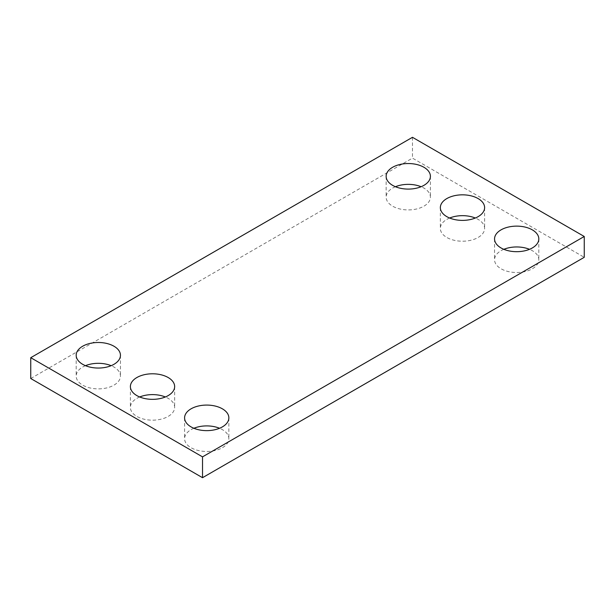 <?xml version="1.0" encoding="UTF-8"?>
<svg xmlns="http://www.w3.org/2000/svg" width="615" height="615" viewBox="0 0 615 615"><rect width="100%" height="100%" fill="white"/><g stroke="black" fill="none" stroke-linecap="round" stroke-linejoin="round"><path stroke-width="0.46" stroke-dasharray="3.08 2.31" d="M30.75 378.517L412.473 158.132L584.25 257.308M412.473 137.306L412.473 158.132M503.854 249.321A22.132 12.777 0 0 0 494.552 259.73A22.132 12.777 0 0 0 501.033 268.763A22.132 12.777 0 0 0 525.156 271.538A22.132 12.777 0 0 0 538.817 259.73A22.132 12.777 0 0 0 529.515 249.321M449.65 218.025A22.132 12.777 0 0 0 440.348 228.434A22.132 12.777 0 0 0 446.828 237.475A22.132 12.777 0 0 0 470.952 240.242A22.132 12.777 0 0 0 484.612 228.434A22.132 12.777 0 0 0 475.31 218.025M395.445 186.729A22.132 12.777 0 0 0 386.143 197.138A22.132 12.777 0 0 0 392.624 206.179A22.132 12.777 0 0 0 416.747 208.946A22.132 12.777 0 0 0 430.408 197.138A22.132 12.777 0 0 0 421.106 186.729M193.894 428.271A22.132 12.777 0 0 0 184.592 438.687A22.132 12.777 0 0 0 191.073 447.72A22.132 12.777 0 0 0 215.196 450.488A22.132 12.777 0 0 0 228.857 438.687A22.132 12.777 0 0 0 219.555 428.271M139.69 396.975A22.132 12.777 0 0 0 130.388 407.391A22.132 12.777 0 0 0 136.868 416.424A22.132 12.777 0 0 0 160.992 419.192A22.132 12.777 0 0 0 174.652 407.391A22.132 12.777 0 0 0 165.35 396.975M85.485 365.679A22.132 12.777 0 0 0 76.183 376.096A22.132 12.777 0 0 0 82.664 385.128A22.132 12.777 0 0 0 106.787 387.904A22.132 12.777 0 0 0 120.448 376.096A22.132 12.777 0 0 0 111.146 365.679M494.552 238.904L494.552 259.73M538.817 238.904L538.817 259.73M440.348 207.609L440.348 228.434M484.612 207.609L484.612 228.434M386.143 176.313L386.143 197.138M430.408 176.313L430.408 197.138M184.592 417.862L184.592 438.687M228.857 417.862L228.857 438.687M130.388 386.566L130.388 407.391M174.652 386.566L174.652 407.391M76.183 355.27L76.183 376.096M120.448 355.27L120.448 376.096"/><path stroke-width="0.92" d="M584.25 236.483L412.473 137.306L30.75 357.692L30.75 378.517L202.527 477.694L584.25 257.308L584.25 236.483L202.527 456.868L202.527 477.694M30.75 357.692L202.527 456.868M501.033 247.945A22.132 12.777 0 0 0 525.156 250.712A22.132 12.777 0 0 0 538.817 238.904A22.132 12.777 0 0 0 516.685 226.128A22.132 12.777 0 0 0 494.552 238.904A22.132 12.777 0 0 0 501.033 247.945M529.515 249.321A22.132 12.777 0 0 0 503.854 249.321M446.828 216.649A22.132 12.777 0 0 0 470.952 219.417A22.132 12.777 0 0 0 484.612 207.609A22.132 12.777 0 0 0 462.48 194.832A22.132 12.777 0 0 0 440.348 207.609A22.132 12.777 0 0 0 446.828 216.649M475.31 218.025A22.132 12.777 0 0 0 449.65 218.025M392.624 185.353A22.132 12.777 0 0 0 416.747 188.121A22.132 12.777 0 0 0 430.408 176.313A22.132 12.777 0 0 0 408.275 163.536A22.132 12.777 0 0 0 386.143 176.313A22.132 12.777 0 0 0 392.624 185.353M421.106 186.729A22.132 12.777 0 0 0 395.445 186.729M191.073 426.895A22.132 12.777 0 0 0 215.196 429.662A22.132 12.777 0 0 0 228.857 417.862A22.132 12.777 0 0 0 206.725 405.077A22.132 12.777 0 0 0 184.592 417.862A22.132 12.777 0 0 0 191.073 426.895M219.555 428.271A22.132 12.777 0 0 0 193.894 428.271M136.868 395.599A22.132 12.777 0 0 0 160.992 398.374A22.132 12.777 0 0 0 174.652 386.566A22.132 12.777 0 0 0 152.52 373.789A22.132 12.777 0 0 0 130.388 386.566A22.132 12.777 0 0 0 136.868 395.599M165.35 396.975A22.132 12.777 0 0 0 139.69 396.975M82.664 364.303A22.132 12.777 0 0 0 106.787 367.078A22.132 12.777 0 0 0 120.448 355.27A22.132 12.777 0 0 0 98.315 342.493A22.132 12.777 0 0 0 76.183 355.27A22.132 12.777 0 0 0 82.664 364.303M111.146 365.679A22.132 12.777 0 0 0 85.485 365.679"/></g></svg>
